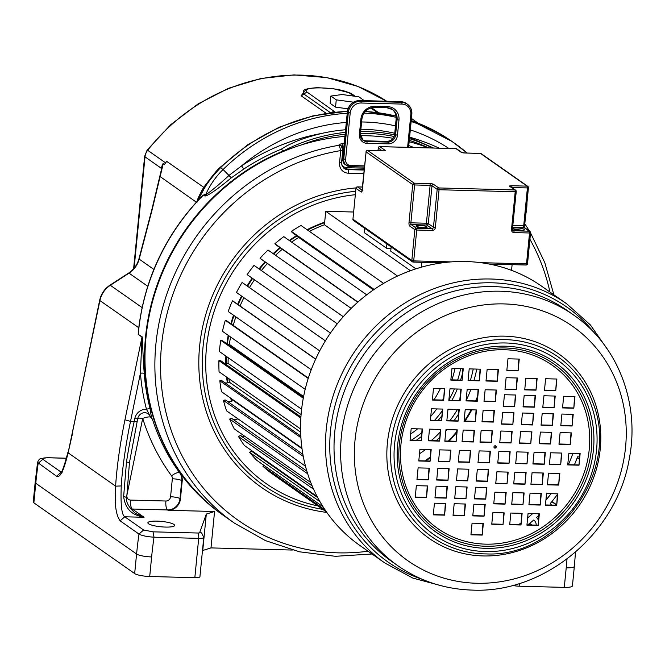 <?xml version="1.0" encoding="UTF-8"?>
<svg xmlns="http://www.w3.org/2000/svg" width="665" height="665" viewBox="0 0 665 665"><rect width="100%" height="100%" fill="white"/><g stroke="black" fill="none" stroke-linecap="round" stroke-linejoin="round"><path stroke-width="1" d="M345.526 129.758A177.738 164.022 125.1 0 0 321.951 133.374C298.502 139.226 293.863 142.684 287.297 145.544L281.162 149.226L283.514 150.88A177.738 164.022 -54.9 0 1 345.268 132.401M281.162 149.226A212.093 195.718 125.1 0 0 243.955 168.943L231.337 177.821C216.499 189.999 207.663 196.059 204.845 195.992L203.432 195.003L202.501 195.626C165.651 233.905 144.288 278.992 138.403 330.887L138.27 334.046A212.093 195.718 -54.9 0 1 138.47 331.968A212.093 195.718 -54.9 0 1 203.432 195.003L201.163 196.99M139.118 324.744L138.22 334.395L142.044 336.69C143.083 340.206 141.778 336.59 144.205 373.447A212.093 195.718 125.1 0 0 150.165 408.992C150.83 414.553 151.612 418.061 152.509 419.524L150.44 416.947A7.465 2.344 -17.4 0 0 142.701 418.41L126.907 495.134A4.48 4.131 125.1 0 0 130.639 500.088L165.909 501.019A4.48 4.131 125.1 0 0 170.572 496.763L172.335 478.775A4.48 4.131 125.1 0 0 171.57 475.874A219.558 202.609 -54.9 0 1 142.701 418.41A7.465 1.222 -168.4 0 0 137.746 418.534A6.924 6.392 -54.9 0 1 138.12 417.288A6.924 6.392 -54.9 0 1 140.091 414.486A6.924 6.392 -54.9 0 1 150.44 416.947M130.606 508.85A11.945 11.022 125.1 0 0 132.277 509.024L167.555 509.955A11.945 11.022 125.1 0 0 179.974 498.6L180.448 498.933L182.21 480.945A11.945 11.022 -54.9 0 0 180.182 473.206A212.093 195.718 125.1 0 0 222.551 514.81L223.964 515.807A212.093 195.718 -54.9 0 1 145.535 336.922A212.093 195.718 -54.9 0 1 283.514 150.88L283.847 151.263M134.106 268.203L145.02 156.865A11.945 11.022 -54.9 0 1 147.672 150.29L165.585 162.85L166.732 161.379L203.731 187.331L203.182 188.129C198.735 196.35 196.79 200.73 197.347 201.279L203.798 189.384C207.031 183.357 212.609 176.134 220.531 167.721A192.675 177.804 -54.9 0 1 347.338 111.379M208.96 180.464L203.731 187.331A7.465 1.205 -144.7 0 0 204.338 187.38M306.233 89.285L301.129 95.777L326.083 113.283M353.847 96.117L350.247 93.59C340.804 86.799 297.662 85.66 307.604 92.468L335.609 112.402M350.247 93.59A4.48 4.131 -54.9 0 1 352.392 94.289L350.056 92.967L333.572 88.753L317.471 87.655C308.494 88.279 303.855 89.343 303.539 90.839L304.038 94.139L330.414 112.651M364.262 100.648L358.867 96.799L342.159 94.53L330.854 96.059L330.139 103.341L335.542 107.132L347.97 108.811M352.924 102.501L353.747 102.011M335.542 107.132L336.257 99.85L352.965 102.111M330.854 96.059L336.257 99.85M138.22 334.395L141.994 337.039L140.431 373.231L130.523 421.386C125.577 444.686 122.036 471.56 121.246 485.932C120.515 504.752 121.687 515.034 124.771 516.78L143.607 529.997L153.025 531.834L197.705 533.014A2.984 0.599 5.6 0 0 199.591 532.806L206.308 514.087L214.562 511.501L210.988 547.91L292.326 550.046M210.988 547.91L202.742 550.487L202.393 551.443M214.562 511.501L168.021 510.279A11.945 11.022 -54.9 0 0 180.448 498.933M173.939 524.436A13.441 2.702 5.6 0 0 159.234 521.227A13.441 2.702 5.6 0 0 147.871 522.79A13.441 2.702 5.6 0 0 148.561 523.771A13.441 2.702 5.6 0 0 163.266 526.971A13.441 2.702 5.6 0 0 174.629 525.417A13.441 2.702 5.6 0 0 173.939 524.436M142.044 336.69A2.984 2.76 125.1 0 1 141.994 337.039L124.954 419.806C119.767 445.126 116.741 468.085 115.619 486.157C115.652 491.418 113.299 511.41 120.132 520.836L138.977 534.053C141.795 535.666 146.807 536.713 154.006 537.195L198.694 538.367A7.465 1.505 5.6 0 0 203.764 537.445L199.916 576.763A7.465 1.505 -174.4 0 1 194.837 577.686L149.708 576.497A11.945 2.402 -174.4 0 1 134.662 573.562L33.857 502.84A11.945 2.402 -174.4 0 1 33.25 501.967L35.17 482.408A11.945 2.402 5.6 0 0 35.777 483.272L136.583 553.995L134.662 573.562M564.294 587.386L566.214 567.827A11.945 2.402 5.6 0 0 574.344 566.347L572.424 585.915A11.945 2.402 -174.4 0 1 564.294 587.386L519.174 586.206A7.465 1.505 -174.4 0 1 512.665 585.408M66.325 458.31L47.207 457.703L40.199 458.775C39.085 459.365 38.204 460.587 37.564 462.458L56.55 476.223C60.033 478.268 63.89 470.471 68.113 452.823L99.908 300.563A22.402 20.673 -54.9 0 1 110.34 285.293L129.035 273.149L147.721 286.266M47.514 457.811C43.366 457.794 41.804 458.285 42.809 459.282L61.271 472.225M121.246 485.932L115.619 486.157L68.113 452.823L72.643 432.965M72.419 432.649L99.675 300.248C101.105 293.863 104.538 288.843 109.966 285.177L128.669 273.041C133.848 269.566 137.273 264.828 138.943 258.81L151.761 210.015A4.48 0.64 14.7 0 0 151.994 210.323L163.224 163.698L164.438 164.554L165.585 162.85M160.332 176.715L196.965 202.626M161.703 168.852A4.48 2.485 10.7 0 1 161.72 168.544L161.72 168.544A4.48 2.485 10.7 0 1 162.426 167.522M161.77 168.37L163.224 163.698M161.894 167.663L151.761 210.015M203.182 188.129L203.798 188.22C207.172 182.069 217.738 169.001 219.99 167.48L247.962 144.571L279.267 127.173L312.799 115.901L347.371 111.163M203.723 188.37L197.505 200.872M203.897 188.095L203.798 189.384M346.249 122.443A185.203 170.913 125.1 0 0 241.611 165.859L229.192 175.269C220.032 183.781 212.143 190.365 205.51 195.003L204.097 194.014M220.248 168.07L220.531 167.721L223.083 169.517L231.337 177.821M433.572 148.021L409.574 137.489M394.669 133.258A177.738 164.022 125.1 0 0 360.896 129.234M130.639 500.088A7.465 2.452 91.5 0 0 132.277 509.024L144.056 517.287L135.377 513.347C128.761 507.27 125.86 502.183 126.674 498.077L129.459 462.549L137.746 418.534A4.48 0.732 11.6 0 1 134.779 418.601A11.081 10.224 -54.9 0 1 146.483 409.283L150.972 417.72M120.132 520.836L124.771 516.78L144.056 517.287C140.215 515.782 126.308 515.724 123.632 496.63L126.491 462C128.337 449.723 130.905 436.215 134.189 421.485L137.156 421.411M135.045 431.651L135.136 431.228M150.165 408.992A2.984 0.906 165.3 0 0 146.483 409.283A215.078 198.478 125.1 0 1 140.431 373.231A2.984 0.765 175.5 0 1 144.205 373.447M199.724 532.432L200.074 531.958L201.728 533.122A4.48 4.131 -54.9 0 0 199.724 532.432M99.675 300.248A4.48 0.732 11.6 0 0 99.908 300.563L138.769 327.737L138.403 330.887M206.308 514.087L202.742 550.487M538.451 516.979L538.559 515.716M363.871 173.607L348.418 173.199A10.457 9.651 -54.9 0 1 339.549 162.742L340.738 150.598L339.233 145.244A212.093 195.718 125.1 0 0 155.984 343.29A212.093 195.718 125.1 0 0 155.893 344.196A212.093 195.718 125.1 0 0 234.329 523.072L265.401 540.595L299.474 551.8L335.409 556.306L372.018 553.995M433.962 399.823A98.578 90.972 125.1 0 0 440.388 388.568M410.654 433.996A98.578 90.972 125.1 0 0 417.653 428.85M430.754 416.365A98.578 90.972 125.1 0 0 436.764 408.917M442.616 400.056A98.578 90.972 125.1 0 0 443.389 398.734M451.876 379.856A98.578 90.972 125.1 0 0 454.985 368.518M411.502 440.114A104.555 96.483 125.1 0 0 421.693 432.724M434.652 420.28A104.555 96.483 125.1 0 0 442.208 410.795M460.122 400.771L461.261 389.116L449.981 388.826L448.833 400.471L460.122 400.771L448.858 400.214A104.555 96.483 125.1 0 0 454.37 388.934M457.67 380.014A104.555 96.483 125.1 0 0 460.662 368.668M416.398 440.238A109.035 100.615 125.1 0 0 421.311 436.589M438.16 420.371A109.035 100.615 125.1 0 0 441.693 416.007M451.934 400.297A109.035 100.615 125.1 0 0 457.312 389.017M460.579 380.089A109.035 100.615 125.1 0 0 462.341 374.004M431.236 440.629A119.484 110.265 125.1 0 0 440.105 432.208M449.906 420.679A119.484 110.265 125.1 0 0 457.487 409.457M467.146 389.773A119.484 110.265 125.1 0 0 467.337 389.274M470.396 380.347A119.484 110.265 125.1 0 0 473.239 368.992M419.49 453.779A124.338 114.746 125.1 0 0 425.617 449.498M436.174 440.762A124.338 114.746 125.1 0 0 439.582 437.512M445.849 430.895A124.338 114.746 125.1 0 0 446.971 429.615M453.971 420.787A124.338 114.746 125.1 0 0 458.385 414.32M466.082 400.604A124.338 114.746 125.1 0 0 470.928 389.374M473.945 380.438A124.338 114.746 125.1 0 0 476.78 369.092M424.81 460.903A134.421 124.047 125.1 0 0 430.064 457.196M448.368 441.078A134.421 124.047 125.1 0 0 456.689 431.593M464.403 421.061A134.421 124.047 125.1 0 0 471.186 409.815M475.616 400.92A134.421 124.047 125.1 0 0 477.345 396.98M227.355 344.113A140.398 129.559 -54.9 0 1 228.685 335.659M231.362 324.063A140.398 129.559 -54.9 0 1 233.972 315.543M238.145 304.67A140.398 129.559 -54.9 0 1 242.01 296.357M247.579 286.266A140.398 129.559 -54.9 0 1 252.617 278.452M259.491 269.234A140.398 129.559 -54.9 0 1 265.518 262.201M273.631 253.972A140.398 129.559 -54.9 0 1 280.431 247.954M289.74 240.813A140.398 129.559 -54.9 0 1 297.047 235.967M307.546 230.04A140.398 129.559 -54.9 0 1 324.628 222.675M226.316 356.374A140.398 129.559 125.1 0 0 226.216 363.805M227.048 377.379A140.398 129.559 125.1 0 0 227.763 382.799M231.121 398.451A140.398 129.559 125.1 0 0 231.902 401.145M225.851 356.049A140.398 129.559 125.1 0 0 225.751 363.805M226.574 377.055A140.398 129.559 125.1 0 0 227.355 382.882M230.647 398.119A140.398 129.559 125.1 0 0 231.57 401.278M226.881 343.78A140.398 129.559 -54.9 0 1 228.211 335.335M230.888 323.73A140.398 129.559 -54.9 0 1 233.506 315.21M237.671 304.337A140.398 129.559 -54.9 0 1 241.545 296.025M247.106 285.933A140.398 129.559 -54.9 0 1 252.143 278.12M259.018 268.901A140.398 129.559 -54.9 0 1 265.044 261.877M273.157 253.639A140.398 129.559 -54.9 0 1 279.957 247.629M289.267 240.481A140.398 129.559 -54.9 0 1 296.573 235.634M307.08 229.708A140.398 129.559 -54.9 0 1 324.678 222.168M414.345 147.514A212.093 195.718 125.1 0 0 412.899 147.181L413.173 147.48M339.549 162.742A2.984 0.599 5.6 0 0 341.586 162.376L342.774 150.224L341.203 145.693L338.884 145.003L341.594 143.474A2.984 0.873 81.8 0 1 342.716 147.023L342.716 147.023A209.101 192.966 -54.9 0 1 343.855 146.865M408.784 145.527L412.899 147.181L411.028 147.422M234.329 523.072L224.438 516.131A212.093 195.718 125.1 0 1 146.001 337.255A212.093 195.718 -54.9 0 1 344.877 136.383M360.422 135.685A212.093 195.718 -54.9 0 1 392.965 138.278M409.158 141.728A212.093 195.718 -54.9 0 1 428.443 147.879M407.612 147.339L410.829 114.538A10.457 9.651 125.1 0 0 401.951 104.081L361.062 103.009A10.457 9.651 125.1 0 0 350.189 112.942L345.617 159.542A5.977 5.511 125.1 0 0 350.688 165.51A1.496 0.49 91.5 0 1 350.181 166.674L345.085 164.479A7.465 6.891 -54.9 0 1 343.306 162.584L342.608 159.509L347.363 111.919A11.945 11.022 -54.9 0 1 359.79 100.565L400.687 101.637A11.945 11.022 -54.9 0 1 406.406 103.507L400.579 101.604A1.496 0.49 91.5 0 1 400.687 101.637L401.627 102.302L360.729 101.221A11.945 11.022 125.1 0 0 348.31 112.576L343.738 159.168A7.465 6.891 125.1 0 0 346.498 165.469A7.465 6.891 125.1 0 0 350.073 166.641A1.496 0.49 91.5 0 0 350.181 166.674L364.511 167.048M345.617 159.542L342.799 158.511L342.608 159.509M342.4 147.223L342.625 147.904M373.68 289.732L292.725 232.941A5.752 5.303 125.1 0 1 291.361 231.353L374.129 289.425M538.617 517.179L537.686 516.53M556.347 504.868L551.8 501.676M410.446 270.713L325.742 211.287L324.42 224.762L397.537 276.058M353.564 212.019L325.742 211.287M579.198 459.124L577.22 457.736M574.377 464.827A140.398 129.559 125.1 0 0 577.553 456.83A6.376 5.877 -54.9 0 1 579.39 457.138M551.759 505.109A6.376 5.877 -54.9 0 1 550.279 503.48A140.398 129.559 125.1 0 0 557.361 494.552M538.376 519.614A6.376 5.877 -54.9 0 1 536.73 517.395A140.398 129.559 125.1 0 0 538.775 515.508M530.213 524.984L528.85 524.028M532.067 525.034L529.689 523.363M527.711 524.918A140.398 129.559 125.1 0 0 533.712 520.047A6.376 5.877 -54.9 0 1 533.804 520.105A6.376 5.877 -54.9 0 1 536.181 525.142M326.49 511.95L278.145 478.035A5.752 5.303 125.1 0 1 278.17 477.994M326.424 511.851L271.121 473.056A150.107 138.519 125.1 0 1 262.949 466.281L325.052 509.856M263.93 465.342A5.752 5.303 125.1 0 0 262.949 466.281M323.099 506.855L256.74 460.305A150.107 138.519 125.1 0 1 249.649 452.358L319.99 501.709M317.72 497.62L251.528 451.178A5.752 5.303 125.1 0 0 249.649 452.358M251.528 451.178A6.376 5.877 125.1 0 0 252.9 451.469M317.163 496.556L244.371 445.483A150.107 138.519 125.1 0 1 238.486 436.523L313.606 489.224M312.151 485.882L240.489 435.608A5.752 5.303 125.1 0 0 238.486 436.523M240.489 435.608A6.376 5.877 125.1 0 0 244.496 436.082M310.829 482.624L234.246 428.892A150.107 138.519 125.1 0 1 229.691 419.083L307.696 473.812M306.873 471.144L231.777 418.46A5.752 5.303 125.1 0 0 229.691 419.083M231.977 418.601A6.376 5.877 125.1 0 0 237.929 418.817M305.493 466.223L226.566 410.845A150.107 138.519 125.1 0 1 223.423 400.38L303.282 456.406M302.899 454.311L225.56 400.047A5.752 5.303 125.1 0 0 223.423 400.38M227.089 401.12A6.376 5.877 125.1 0 0 233.182 400.413L302.018 448.709M301.943 448.144L221.47 391.685A150.107 138.519 125.1 0 1 219.807 380.762L300.904 437.653M300.804 436.065L221.944 380.737A5.752 5.303 125.1 0 0 219.807 380.762M224.77 382.724A6.376 5.877 125.1 0 0 229.367 382.184L300.647 432.192M300.58 428.975L219.068 371.785A150.107 138.519 125.1 0 1 218.918 360.613L300.854 418.102M300.929 416.963L221.004 360.896A5.752 5.303 125.1 0 0 218.918 360.613M225.086 363.755A6.376 5.877 125.1 0 0 228.087 363.406L301.095 414.628M301.627 409.216L219.4 351.527A150.107 138.519 125.1 0 1 220.755 340.322L303.282 398.219M303.415 397.479L222.767 340.904A5.752 5.303 125.1 0 0 220.755 340.322M228.012 344.578A6.376 5.877 125.1 0 0 229.367 344.42L303.606 396.506M305.177 389.333L222.459 331.295A150.107 138.519 125.1 0 1 225.302 320.281L308.219 378.452M227.081 321.062L308.336 378.069L227.197 321.137A5.752 5.303 125.1 0 0 227.081 321.062A5.752 5.303 125.1 0 0 225.302 320.281M311.228 369.74L228.186 311.486A150.107 138.519 125.1 0 1 232.459 300.863L315.617 359.208M315.684 359.067L233.531 301.428A5.752 5.303 125.1 0 0 232.459 300.863M319.699 350.862L236.474 292.475A150.107 138.519 125.1 0 1 242.093 282.45L325.368 340.871M325.385 340.854L242.501 282.708A5.752 5.303 125.1 0 0 242.093 282.45M247.205 274.653L330.455 333.057L247.164 274.628A5.752 5.303 125.1 0 0 247.205 274.653A5.752 5.303 125.1 0 0 247.255 274.687M337.296 323.822L254.022 265.393A150.107 138.519 125.1 0 0 247.164 274.628M343.281 316.69L260.048 258.286A5.752 5.303 125.1 0 0 260.655 258.793L343.24 316.731M351.17 308.369L268.012 250.023A150.107 138.519 125.1 0 0 260.048 258.286M357.945 302.051L274.869 243.772A5.752 5.303 125.1 0 0 275.967 244.828L357.762 302.218M366.714 294.819L283.797 236.64A150.107 138.519 125.1 0 0 274.869 243.772M383.597 283.398L301.062 225.493A150.107 138.519 125.1 0 0 291.361 231.353M298.593 237.056A6.376 5.877 125.1 0 1 298.685 237.438L373.447 289.898M324.42 224.762A140.398 129.559 125.1 0 0 309.433 231.362M232.999 399.773A140.398 129.559 125.1 0 0 233.182 400.413M228.935 378.701A140.398 129.559 125.1 0 0 229.367 382.184M228.203 357.695A140.398 129.559 125.1 0 0 228.087 363.406M230.572 336.98A140.398 129.559 125.1 0 0 229.367 344.42M235.859 316.864A140.398 129.559 125.1 0 0 233.249 325.385M243.897 297.679A140.398 129.559 125.1 0 0 240.032 305.991M254.496 279.774A140.398 129.559 125.1 0 0 249.458 287.588M267.405 263.523A140.398 129.559 125.1 0 0 261.37 270.555M282.309 249.275A140.398 129.559 125.1 0 0 275.518 255.294M298.685 237.438A140.398 129.559 125.1 0 0 291.619 242.135M425.741 460.92A134.421 124.047 125.1 0 0 429.989 457.927M449.133 441.103A134.421 124.047 125.1 0 0 456.589 432.632M465.084 421.078A134.421 124.047 125.1 0 0 471.826 409.831M476.231 400.937A134.421 124.047 125.1 0 0 477.171 398.834M572.898 453.364A134.421 124.047 -54.9 0 1 568.4 464.669M558.475 483.139A134.421 124.047 -54.9 0 1 557.395 484.818M551.127 493.671A134.421 124.047 -54.9 0 1 545.907 500.105M532.648 513.621A134.421 124.047 -54.9 0 1 527.636 517.894M520.77 523.147A134.421 124.047 -54.9 0 1 518.592 524.677M426.506 497.603L427.645 485.957L416.365 485.658L415.218 497.312L426.506 497.603L427.246 485.949M415.243 497.054L426.124 497.345M428.243 479.831L429.39 468.177L418.11 467.886L416.963 479.531L428.243 479.831L428.983 468.168M416.988 479.274L427.869 479.565M430.064 461.294L431.203 449.64L419.923 449.349L418.784 460.995L430.064 461.294L430.804 449.631M418.809 460.745L429.69 461.028M444.577 515.151L445.716 503.496L434.436 503.206L433.297 514.851L444.577 515.151L445.317 503.488M433.322 514.594L444.203 514.885M446.248 498.127L447.387 486.481L436.107 486.182L434.968 497.827L446.248 498.127L446.988 486.464M434.993 497.578L445.866 497.861M447.986 480.346L449.133 468.7L437.853 468.401L436.706 480.047L447.986 480.346L448.725 468.684M436.73 479.798L447.612 480.08M449.806 461.809L450.945 450.163L439.665 449.864L438.526 461.51L449.806 461.809L450.546 450.147M438.551 461.261L449.432 461.543M464.32 515.666L465.458 504.02L454.178 503.721L453.04 515.367L464.32 515.666L465.059 504.004M453.065 515.117L463.946 515.4M465.99 498.642L467.129 486.996L455.849 486.697L454.71 498.351L465.99 498.642L466.73 486.988M454.735 498.093L465.608 498.376M467.728 480.862L468.875 469.216L457.595 468.916L456.448 480.571L467.728 480.862L468.468 469.207M456.473 480.313L467.354 480.604M469.548 462.325L470.687 450.679L459.407 450.38L458.268 462.034L469.548 462.325L470.288 450.671M458.293 461.776L469.174 462.067M482.208 535.101L483.347 523.446L472.067 523.156L470.928 534.801L482.208 535.101L482.948 523.438M470.953 534.552L481.826 534.835M484.062 516.181L485.201 504.536L473.921 504.236L472.782 515.89L484.062 516.181L484.802 504.527M472.807 515.633L483.688 515.924M485.733 499.166L486.871 487.512L475.591 487.221L474.453 498.866L485.733 499.166L486.472 487.503M474.477 498.609L485.35 498.9M487.47 481.385L488.617 469.731L477.337 469.44L476.19 481.086L487.47 481.385L488.21 469.723M476.215 480.837L487.096 481.119M489.29 462.848L490.429 451.202L479.149 450.903L478.01 462.549L489.29 462.848L490.03 451.186M478.035 462.3L488.916 462.582M462.117 380.38L463.256 368.734L451.976 368.435L450.837 380.089L462.117 380.38L462.857 368.726M450.862 379.831L461.743 380.114M479.332 380.837L480.479 369.183L469.199 368.892L468.052 380.538L479.332 380.837L480.072 369.175M468.077 380.28L478.958 380.571M497.287 381.303L498.426 369.657L487.146 369.358L486.007 381.012L497.287 381.303L498.027 369.649M486.032 380.754L496.913 381.045M443.63 400.338L444.777 388.684L433.497 388.393L432.35 400.039L443.63 400.338L444.37 388.676M432.375 399.781L443.256 400.072M459.739 400.505L460.862 389.108M477.337 401.219L478.476 389.574L467.196 389.274L466.057 400.92L477.337 401.219L478.077 389.557M466.082 400.671L476.963 400.953M495.284 401.693L496.431 390.039L485.151 389.748L484.004 401.394L495.284 401.693L496.032 390.031M484.029 401.145L494.91 401.427M441.635 420.721L442.774 409.075L431.494 408.776L430.355 420.421L441.635 420.721L442.375 409.058M430.38 420.172L441.261 420.455M458.119 421.153L459.257 409.507L447.977 409.208L446.838 420.854L458.119 421.153L458.858 409.49M446.863 420.604L457.744 420.887M475.334 421.602L476.481 409.956L465.201 409.657L464.054 421.311L475.334 421.602L476.074 409.948M464.079 421.053L474.96 421.344M493.289 422.076L494.428 410.43L483.147 410.13L482.009 421.776L493.289 422.076L494.029 410.413M482.034 421.527L492.915 421.81M421.319 440.621L422.458 428.975L411.178 428.676L410.039 440.33L421.319 440.621L422.059 428.967M410.064 440.072L420.937 440.363M439.632 441.103L440.779 429.457L429.499 429.158L428.351 440.812L439.632 441.103L440.38 429.449M428.376 440.554L439.257 440.837M456.124 441.535L457.262 429.889L445.982 429.59L444.835 441.244L456.124 441.535L456.863 429.881M444.86 440.986L455.741 441.277M473.339 441.992L474.477 430.338L463.197 430.047L462.059 441.693L473.339 441.992L474.079 430.33M462.084 441.444L472.965 441.726M491.294 442.458L492.433 430.812L481.152 430.513L480.005 442.167L491.294 442.458L492.034 430.804M480.03 441.909L490.911 442.2M573.82 408.219L574.959 396.573L563.679 396.274L562.54 407.928L573.82 408.219L574.56 396.564M562.565 407.67L573.446 407.953M572.075 425.999L573.222 414.353L561.933 414.054L560.794 425.7L572.075 425.999L572.814 414.337M560.819 425.45L571.701 425.733M570.262 444.536L571.401 432.89L560.121 432.591L558.974 444.237L570.262 444.536L571.002 432.873M558.999 443.987L569.88 444.27M555.749 390.679L556.888 379.033L545.608 378.734L544.469 390.388L555.749 390.679L556.489 379.025M544.494 390.131L555.366 390.413M554.078 407.703L555.217 396.057L543.937 395.758L542.798 407.404L554.078 407.703L554.818 396.041M542.823 407.155L553.704 407.437M552.332 425.484L553.48 413.829L542.191 413.539L541.052 425.184L552.332 425.484L553.072 413.821M541.077 424.935L551.958 425.218M550.52 444.02L551.659 432.366L540.379 432.075L539.232 443.721L550.52 444.02L551.26 432.358M539.257 443.464L550.138 443.755M536.007 390.164L537.145 378.51L525.865 378.219L524.727 389.865L536.007 390.164L536.746 378.501M524.751 389.615L535.624 389.898M534.336 407.188L535.475 395.534L524.195 395.243L523.056 406.889L534.336 407.188L535.076 395.525M523.081 406.631L533.962 406.922M532.59 424.96L533.737 413.314L522.449 413.015L521.31 424.669L532.59 424.96L533.33 413.306M521.335 424.411L532.216 424.702M530.778 443.497L531.917 431.851L520.637 431.552L519.49 443.206L530.778 443.497L531.518 431.843M519.515 442.948L530.396 443.231M518.118 370.729L519.257 359.083L507.977 358.784L506.838 370.43L518.118 370.729L518.858 359.067M506.863 370.181L517.736 370.463M516.264 389.64L517.403 377.994L506.123 377.695L504.984 389.349L516.264 389.64L517.004 377.986M505.009 389.091L515.882 389.382M514.594 406.664L515.732 395.018L504.452 394.719L503.314 406.365L514.594 406.664L515.333 395.01M503.339 406.115L514.22 406.398M512.848 424.445L513.995 412.799L502.707 412.5L501.568 424.145L512.848 424.445L513.588 412.782M501.593 423.896L512.474 424.179M511.036 442.981L512.175 431.336L500.895 431.036L499.748 442.682L511.036 442.981L511.776 431.319M499.772 442.433L510.654 442.715M538.209 525.45L539.348 513.796L528.068 513.505L526.921 525.15L538.209 525.45L538.949 513.787M526.946 524.893L537.827 525.184M520.986 524.993L522.133 513.347L510.853 513.048L509.706 524.693L520.986 524.993L521.726 513.338M509.731 524.444L520.612 524.727M503.039 524.519L504.178 512.873L492.898 512.574L491.759 524.228L503.039 524.519L503.779 512.865M491.784 523.97L502.657 524.261M556.688 505.491L557.835 493.846L546.547 493.546L545.408 505.201L556.688 505.491L557.428 493.837M545.433 504.943L556.314 505.225M540.204 505.059L541.343 493.413L530.063 493.114L528.924 504.768L540.204 505.059L540.944 493.405M528.949 504.511L539.83 504.793M522.989 504.61L524.128 492.956L512.848 492.665L511.709 504.311L522.989 504.61L523.729 492.948M511.734 504.062L522.607 504.344M505.034 504.137L506.181 492.491L494.893 492.191L493.754 503.837L505.034 504.137L505.774 492.474M493.779 503.588L504.66 503.87M558.691 485.109L559.83 473.463L548.55 473.164L547.411 484.81L558.691 485.109L559.431 473.447M547.428 484.561L558.309 484.843M542.208 484.677L543.347 473.023L532.067 472.732L530.919 484.378L542.208 484.677L542.948 473.014M530.944 484.128L541.825 484.411M524.984 484.22L526.131 472.574L514.843 472.275L513.704 483.929L524.984 484.22L525.724 472.566M513.729 483.671L524.61 483.962M507.038 483.754L508.176 472.1L496.896 471.809L495.749 483.455L507.038 483.754L507.777 472.092M495.774 483.197L506.655 483.488M579.007 465.201L580.146 453.555L568.866 453.256L567.727 464.91L579.007 465.201L579.747 453.547M567.752 464.652L578.625 464.943M560.686 464.719L561.834 453.073L550.545 452.774L549.406 464.428L560.686 464.719L561.426 453.065M549.431 464.17L560.312 464.461M544.203 464.286L545.342 452.641L534.062 452.341L532.923 463.995L544.203 464.286L544.943 452.632M532.948 463.738L543.829 464.029M526.988 463.838L528.126 452.192L516.846 451.892L515.699 463.538L526.988 463.838L527.727 452.175M515.724 463.289L526.605 463.571M509.033 463.364L510.171 451.718L498.891 451.419L497.752 463.073L509.033 463.364L509.772 451.71M497.777 462.815L508.659 463.098M608.733 351.22L590.395 324.944L566.655 303.755L541.742 286.274A158.32 146.101 -54.9 0 0 465.949 261.528A158.32 146.101 125.1 0 0 311.037 370.247A158.32 146.101 125.1 0 0 359.89 545.483L384.802 562.964L412.807 578.068L443.746 586.38M495.209 445.774A1.197 1.106 125.1 0 0 494.403 447.919A1.197 1.106 125.1 0 0 494.976 448.11A1.197 1.106 -54.9 0 0 495.774 445.966A1.197 1.106 -54.9 0 0 495.209 445.774M495.575 445.849A1.197 1.106 -54.9 0 1 494.602 447.844A1.197 1.106 125.1 0 1 494.236 447.769M511.543 270.356L512.108 264.653M421.851 262.284L421.377 267.189M415.916 268.835L390.729 251.162L391.145 246.89M364.769 228.386L364.345 232.659L386.49 248.186L386.905 243.922M391.003 248.311L386.49 248.186M364.345 232.659L364.403 232.127M152.509 419.524A212.093 195.718 125.1 0 0 179.708 472.873A7.465 2.743 -36.2 0 0 171.57 475.874M180.182 473.206L179.708 472.873A11.945 11.022 125.1 0 1 181.744 480.612A7.465 1.505 5.6 0 0 172.335 478.775M301.129 95.777L304.038 94.139A4.48 4.131 125.1 0 1 307.604 92.468M147.672 150.29A188.195 173.665 -54.9 0 1 386.681 101.238L357.961 86.458L326.698 77.581L293.98 74.904L260.929 78.503L228.66 88.246L198.278 103.79L170.814 124.604L147.181 149.982L147.672 150.29M334.661 111.454A4.48 4.131 125.1 0 0 331.752 112.468M352.392 94.289L355.268 96.309M377.196 112.493L370.738 107.963M365.226 111.504A192.675 177.804 -54.9 0 1 396.016 116.109M411.228 120.598A192.675 177.804 -54.9 0 1 451.892 141.379L411.236 120.548M161.321 170.265L161.504 168.436A4.48 0.898 -174.4 0 1 161.703 168.636M133.607 268.776L144.638 156.325A7.465 1.505 5.6 0 0 145.02 156.865L161.504 168.436A11.945 11.022 -54.9 0 1 162.908 163.79M301.436 144.92A176.242 162.642 -54.9 0 1 345.085 134.255M360.497 133.333A176.242 162.642 -54.9 0 1 394.013 136.458M409.291 140.373A176.242 162.642 -54.9 0 1 428.651 147.888M142.069 307.554L110.34 285.293A4.48 0.69 57 0 0 109.966 285.177M165.909 501.019A7.465 2.452 91.5 0 0 167.555 509.955L168.021 510.279M529.681 524.968L528.609 524.22M56.55 476.223L61.305 472.167M42.809 459.282L38.179 463.339A448.077 413.497 -54.9 0 0 35.777 483.272L33.857 502.84M128.669 273.041A4.48 0.69 57 0 1 129.035 273.149A22.402 20.673 125.1 0 0 139.176 259.109L151.994 210.323M138.943 258.81A4.48 0.64 14.7 0 0 139.176 259.109L153.848 269.408M347.138 113.308A192.675 177.804 125.1 0 0 223.083 169.517A74.68 68.919 125.1 0 0 205.51 195.003L204.845 195.992M448.808 148.42A185.203 170.913 125.1 0 0 410.313 129.916M395.392 125.851A185.203 170.913 125.1 0 0 361.61 121.953M451.892 141.379L467.138 153.033A192.675 177.804 125.1 0 0 454.444 143.175A192.675 177.804 125.1 0 0 411.145 121.496M396.124 117.323A192.675 177.804 125.1 0 0 363.971 113.117M321.951 133.374A215.078 198.478 125.1 0 0 241.611 165.859A2.984 0.449 -123.4 0 0 243.955 168.943M439.116 148.162A215.078 198.478 125.1 0 0 409.607 137.156M360.671 131.537A177.738 164.022 -54.9 0 1 394.495 134.812M409.457 138.686A177.738 164.022 -54.9 0 1 432.474 147.987M182.21 480.945L181.744 480.612L179.974 498.6A7.465 1.505 5.6 0 0 170.572 496.763M123.632 496.63C126.192 497.054 127.098 497.719 126.35 498.617M124.954 419.806L130.523 421.386L134.189 421.485L134.779 418.601M126.491 462L129.176 462.574M143.607 529.997L138.977 534.053A448.077 413.497 125.1 0 0 136.583 553.995A11.945 2.402 -174.4 0 0 151.628 556.938L149.708 576.497M153.025 531.834L154.006 537.195A436.132 402.466 125.1 0 0 151.628 556.938M197.705 533.014A4.48 1.471 91.5 0 1 198.694 538.367L194.837 577.686M566.214 567.827A436.132 402.466 125.1 0 0 566.996 559.016M519.174 586.206L519.44 583.479M342.616 150.007L340.738 150.598A207.613 191.587 125.1 0 0 161.628 344.412A207.613 191.587 125.1 0 0 368.078 551.227M355.26 194.72A161.495 149.035 125.1 0 0 206.491 347.429A161.495 149.035 125.1 0 0 317.895 505.924M355.592 191.312A164.388 151.703 125.1 0 0 203.049 346.864A164.388 151.703 125.1 0 0 322.799 509.365M326.814 512.424A167.281 154.371 -54.9 0 1 199.616 346.299A167.281 154.371 -54.9 0 1 355.966 187.904M549.938 292.018A207.613 191.587 125.1 0 0 529.922 239.309M348.418 173.199A2.984 0.981 -88.5 0 0 347.762 169.625A7.465 6.891 -54.9 0 1 344.187 168.461L342.018 165.66L341.586 162.376M364.221 170.057L347.762 169.625L346.939 169.043A7.465 6.891 -54.9 0 1 343.797 168.154M364.27 169.5L346.939 169.043L346.698 167.705A6.351 5.86 -54.9 0 1 341.586 163.922M338.884 145.003L341.004 145.56M341.594 143.474A212.093 195.718 -54.9 0 1 344.221 143.116M412.541 146.932L410.288 147.406M364.403 168.17L346.698 167.705M410.829 114.538L411.768 114.247A11.945 11.022 125.1 0 0 407.346 104.164A11.945 11.022 125.1 0 0 401.627 102.302A1.496 0.49 -88.5 0 1 401.951 104.081M350.688 165.51L364.628 165.876M388.152 143.864L367.005 143.316A8.961 8.271 -54.9 0 1 359.399 134.355L360.896 119.068A13.441 12.402 -54.9 0 1 374.877 106.292L387.57 106.624A13.441 12.402 -54.9 0 1 398.975 120.066L397.471 135.352A8.961 8.271 -54.9 0 1 388.152 143.864A1.496 0.49 -88.5 0 0 387.828 142.086L366.673 141.529A7.465 6.891 -54.9 0 1 363.098 140.357A7.465 6.891 -54.9 0 1 360.322 134.264M350.28 166.641L364.52 167.015M342.799 158.511L347.363 111.919L350.189 112.942M347.388 111.712L347.288 111.803C348.626 104.796 352.758 101.03 359.682 100.523A1.496 0.49 91.5 0 1 359.79 100.565L360.729 101.221A1.496 0.49 -88.5 0 1 361.062 103.009M394.669 134.122L396.149 119.035A11.945 11.022 125.1 0 0 392.192 109.301M362.649 140.007A7.465 6.891 125.1 0 0 365.733 140.864L386.889 141.421A7.465 6.891 125.1 0 0 394.653 134.322L396.149 119.035L397.088 119.7L395.592 134.987A7.465 6.891 -54.9 0 1 387.828 142.086L386.889 141.421A1.496 0.49 91.5 0 0 386.781 141.387C391.095 141.063 393.688 138.677 394.578 134.214L397.471 135.352M365.526 140.855A1.496 0.49 91.5 0 1 365.634 140.83A1.496 0.49 91.5 0 1 365.733 140.864L366.673 141.529A1.496 0.49 -88.5 0 1 367.005 143.316M386.681 141.412A1.496 0.49 91.5 0 1 386.781 141.387L365.634 140.83L362.159 139.7M387.155 107.763A11.945 11.022 -54.9 0 1 392.674 109.617A11.945 11.022 -54.9 0 1 397.088 119.7L398.975 120.066M374.47 107.422L386.955 107.755A1.496 0.49 91.5 0 0 387.055 107.788L392.674 109.617M359.399 134.355L360.339 134.064M360.896 119.068L361.835 118.769M374.877 106.292A1.496 0.49 91.5 0 1 374.362 107.456A1.496 0.49 91.5 0 1 374.262 107.422M387.57 106.624A1.496 0.49 91.5 0 1 387.055 107.788L374.362 107.456C367.454 107.963 363.306 111.778 361.918 118.877L360.413 134.172L363.098 140.357M400.471 101.629A1.496 0.49 91.5 0 1 400.579 101.604L359.682 100.523M505.051 347.97A101.695 93.84 -54.9 0 1 591.343 449.631A101.695 93.84 -54.9 0 1 485.608 546.248A101.695 93.84 -54.9 0 1 399.316 444.586A101.695 93.84 -54.9 0 1 505.051 347.97M504.627 349.732A99.717 92.019 -54.9 0 1 589.24 449.415A99.717 92.019 -54.9 0 1 485.558 544.153A99.717 92.019 -54.9 0 1 400.945 444.469A99.717 92.019 -54.9 0 1 504.627 349.732M505.475 346.207A103.665 95.669 -54.9 0 1 593.438 449.839A103.665 95.669 -54.9 0 1 485.65 548.334A103.665 95.669 -54.9 0 1 397.687 444.702A103.665 95.669 -54.9 0 1 505.475 346.207M566.655 303.755A158.32 146.101 125.1 0 0 490.861 279.009A158.32 146.101 125.1 0 0 335.95 387.728A158.32 146.101 125.1 0 0 384.802 562.964M573.804 315.152A153.091 141.279 125.1 0 0 500.512 291.228A153.091 141.279 125.1 0 0 350.721 396.357A153.091 141.279 125.1 0 0 397.953 565.807C420.097 581.135 444.877 589.24 472.283 590.096C545.3 593.604 617.577 532.499 629.439 457.886C639.954 402.957 617.669 345.193 573.804 315.152L567.237 310.538A153.091 141.279 -54.9 0 0 493.945 286.615A153.091 141.279 -54.9 0 0 344.146 391.743A153.091 141.279 -54.9 0 0 391.377 561.194L397.953 565.807M594.942 333.606A155.71 143.69 125.1 0 0 492.399 282.816A155.71 143.69 125.1 0 0 334.038 409.557A155.71 143.69 125.1 0 0 422.499 579.398M504.004 303.913A143.266 132.21 125.1 0 0 355.043 440.031A143.266 132.21 125.1 0 0 476.614 583.255A143.266 132.21 125.1 0 0 625.566 447.138A143.266 132.21 125.1 0 0 504.004 303.913M504.585 336.149A112.726 104.023 -54.9 0 1 600.246 448.842A112.726 104.023 -54.9 0 1 483.039 555.94A112.726 104.023 -54.9 0 1 387.379 443.247A112.726 104.023 -54.9 0 1 504.585 336.149M505.334 339.624A109.891 101.404 125.1 0 0 391.078 444.029A109.891 101.404 125.1 0 0 484.328 553.887A109.891 101.404 125.1 0 0 486.605 553.92C559.248 557.328 620.719 469.706 592.798 402.558A109.891 101.404 125.1 0 0 505.334 339.624M485.334 551.559A106.974 98.719 125.1 0 0 596.563 449.922A106.974 98.719 125.1 0 0 505.791 342.982A106.974 98.719 125.1 0 0 394.561 444.619A106.974 98.719 125.1 0 0 485.334 551.559M525.882 213.756A20.166 6.625 -88.5 0 0 526.979 202.542M362.392 188.652A5.603 1.122 -174.4 0 1 362.442 188.178M424.486 227.821A4.106 0.823 5.6 0 0 420.13 227.172A4.106 0.823 5.6 0 0 418.468 227.231M423.331 227.862A5.603 1.122 -174.4 0 1 416.273 226.482A5.603 1.122 -174.4 0 1 419.798 225.385A5.603 1.122 -174.4 0 1 426.855 226.765A5.603 1.122 -174.4 0 1 423.331 227.862M521.784 230.373A4.106 0.823 5.6 0 0 517.428 229.724A4.106 0.823 5.6 0 0 515.766 229.782M520.629 230.423A5.603 1.122 -174.4 0 1 513.58 229.043A5.603 1.122 -174.4 0 1 517.096 227.937A5.603 1.122 -174.4 0 1 524.153 229.317A5.603 1.122 -174.4 0 1 520.629 230.423M480.438 262.65L526.514 263.855L529.539 232.991L514.028 232.584A2.984 2.76 125.1 0 1 511.493 229.591L515.209 191.736L439.058 189.733L435.342 227.596L433.464 227.231L437.179 189.367L431.992 185.734L428.285 223.59L433.464 227.231A1.496 1.38 -54.9 0 1 431.909 228.644L426.731 225.011L411.219 224.604L416.398 228.236L431.909 228.644A1.496 0.49 91.5 0 1 432.242 230.431L416.731 230.024L413.705 260.896L451.311 261.885M432.242 230.431A2.984 2.76 125.1 0 0 435.342 227.596M527.453 263.564L526.514 263.855A1.496 0.49 91.5 0 1 526.007 265.019A1.496 0.49 91.5 0 1 525.899 264.986L488.983 264.013M442.549 262.791L413.298 262.027M382.949 150.855A1.496 0.49 91.5 0 1 383.048 150.822A1.496 0.49 91.5 0 1 383.156 150.864L367.645 150.456L414.27 183.174L429.789 183.582A2.984 0.599 5.6 0 1 433.547 184.313L438.725 187.946L514.876 189.949L509.698 186.316A1.496 1.38 -54.9 0 1 510.412 186.549L515.591 190.182A1.496 1.38 -54.9 0 1 516.148 191.445L516.223 191.553A1.496 1.496 0 0 0 515.591 190.182A1.496 1.38 -54.9 0 0 514.876 189.949A1.496 0.49 91.5 0 1 515.209 191.736L516.223 191.553L512.432 229.3M464.943 153.008A1.496 0.49 -88.5 0 0 464.843 152.975L461.892 152.509A1.496 1.38 125.1 0 0 461.178 152.277A2.984 0.599 5.6 0 0 464.943 153.008L480.454 153.416L527.087 186.133L511.576 185.726A2.984 0.599 5.6 0 0 509.698 186.316M461.178 152.277L455.999 148.644L379.848 146.641L385.035 150.273A2.984 0.599 5.6 0 1 383.156 150.864M409.008 222.451L412.724 184.587L366.091 151.878L362.375 189.733A2.984 0.981 -88.5 0 1 361.153 191.986L355.966 188.353L352.94 219.217L411.818 260.53L414.844 229.658L409.665 226.025A1.496 1.38 -54.9 0 1 411.219 224.604A1.496 0.49 91.5 0 1 410.887 222.817L426.398 223.224L430.114 185.369L414.603 184.961L410.887 222.817L409.008 222.451A2.984 0.981 -88.5 0 0 409.665 226.025M512.89 225.493L523.704 225.784L527.412 187.921L511.892 187.588M512.574 230.007L513.704 230.797L529.215 231.204L524.028 227.563L512.723 227.272M382.209 150.805L378.302 148.062L378.036 150.697M362.55 187.065L357.521 186.931L362.217 190.223M426.398 223.224L428.285 223.59A1.496 1.38 -54.9 0 1 426.731 225.011A1.496 0.49 91.5 0 1 426.398 223.224M416.731 230.024A1.496 0.49 -88.5 0 0 416.398 228.236A1.496 1.38 125.1 0 0 414.844 229.658L416.731 230.024M429.789 183.582A1.496 0.49 -88.5 0 1 430.114 185.369L431.992 185.734A1.496 1.38 125.1 0 1 433.547 184.313M413.705 260.896L411.818 260.53A1.496 1.38 125.1 0 0 413.09 262.018A1.496 0.49 91.5 0 0 413.189 262.06A1.496 0.49 91.5 0 0 413.705 260.896M437.179 189.367L439.058 189.733A1.496 0.49 91.5 0 0 438.725 187.946A1.496 1.38 125.1 0 0 437.179 189.367M414.603 184.961A1.496 0.49 -88.5 0 0 414.27 183.174A1.496 1.38 -54.9 0 0 412.724 184.587L414.603 184.961M353.497 220.481A1.496 1.38 -54.9 0 1 352.94 219.217L352.866 219.109A1.496 1.496 0 0 0 353.497 220.481L412.375 261.786A1.496 1.496 0 0 0 413.189 262.06L442.333 262.825M511.493 229.591L512.507 229.408L512.989 230.564A1.496 1.38 125.1 0 0 513.704 230.797A1.496 0.49 91.5 0 1 514.028 232.584M512.424 229.492A1.496 1.38 125.1 0 0 512.989 230.564M361.153 191.986A1.496 1.38 -54.9 0 1 362.093 190.689M352.957 219.018L355.966 188.353A1.496 1.38 -54.9 0 1 357.521 186.931A1.496 0.49 91.5 0 0 357.421 186.89A1.496 1.496 0 0 0 355.891 188.237L355.999 188.145M529.539 232.991L530.479 232.692A1.496 1.38 -54.9 0 0 529.215 231.204A1.496 0.49 91.5 0 1 529.539 232.991M366.091 151.878A1.496 1.38 -54.9 0 1 367.645 150.456A1.496 0.49 91.5 0 0 367.537 150.415A1.496 1.496 0 0 0 366.016 151.77L366.091 151.878M366.124 151.67L361.984 190.938L362.807 190.606M367.404 150.473A1.496 0.49 91.5 0 1 367.537 150.415L384.104 150.847M357.288 186.948A1.496 0.49 91.5 0 1 357.421 186.89L362.558 187.031M524.934 227.987L524.718 225.593L523.704 225.784A1.496 0.49 -88.5 0 0 524.028 227.563A1.496 1.38 -54.9 0 1 524.743 227.804L529.93 231.437A1.496 1.496 0 0 1 530.554 232.8L527.528 263.673A1.496 1.496 0 0 1 526.007 265.019L489.191 264.055M511.784 187.513L511.9 187.513A1.496 0.49 91.5 0 0 511.576 185.726M481.169 153.648A1.496 1.496 0 0 0 480.354 153.382A1.496 0.49 -88.5 0 1 480.454 153.416A1.496 1.38 -54.9 0 1 481.169 153.648L527.802 186.366A1.496 1.38 -54.9 0 1 528.351 187.63L528.434 187.738A1.496 1.496 0 0 0 527.802 186.366A1.496 1.38 -54.9 0 0 527.087 186.133A1.496 0.49 91.5 0 1 527.412 187.921L528.434 187.738L524.643 225.485M383.863 150.814A1.496 1.38 -54.9 0 1 385.035 150.273M378.302 148.062A1.496 1.38 -54.9 0 1 379.848 146.641A1.496 0.49 91.5 0 0 379.748 146.608A1.496 1.496 0 0 0 378.219 147.954L378.302 148.062M378.335 147.854L377.953 150.689M379.615 146.657A1.496 0.49 91.5 0 1 379.748 146.608L455.899 148.603A1.496 0.49 91.5 0 1 455.999 148.644A1.496 1.38 125.1 0 1 456.714 148.877A1.496 1.496 0 0 0 455.899 148.603A1.496 0.49 91.5 0 0 455.791 148.636M464.735 153A1.496 0.49 -88.5 0 1 464.843 152.975L480.354 153.382A1.496 0.49 -88.5 0 0 480.246 153.416M418.002 123.083L411.435 118.47M378.618 112.684L371.569 107.738M365.359 111.363L396.007 116.026M66.359 458.202L47.207 457.703M67.93 452.291C61.587 476.182 60.665 472 60.773 472.857L62.094 472.499M203.872 188.153L202.758 189.866M203.764 537.445L201.728 533.122M35.17 482.408L37.564 462.458M138.12 417.288L140.091 414.486M574.344 566.347L575.508 552.141M203.798 188.228L202.892 189.683M144.638 156.325L147.181 149.982M553.87 294.778L544.793 262.658L530.545 232.891M529.498 231.129L524.885 223.889M408.601 147.364L411.843 114.355C412.142 110.049 410.638 106.658 407.346 104.164L406.406 103.507M396.074 118.927C396.357 114.654 394.91 111.338 391.735 108.96M577.203 457.769L579.198 459.166M551.958 501.485L556.372 504.585M537.736 516.481L538.625 517.104M525.408 218.527L527.603 196.142M417.337 227.679L416.988 226.715L423.231 227.829L426.032 227.605L425.509 228.486M514.635 230.24L514.294 229.275L520.529 230.381L523.338 230.165L522.815 231.038M364.279 232.467L364.686 228.328M461.876 152.493L456.714 148.877"/></g></svg>
